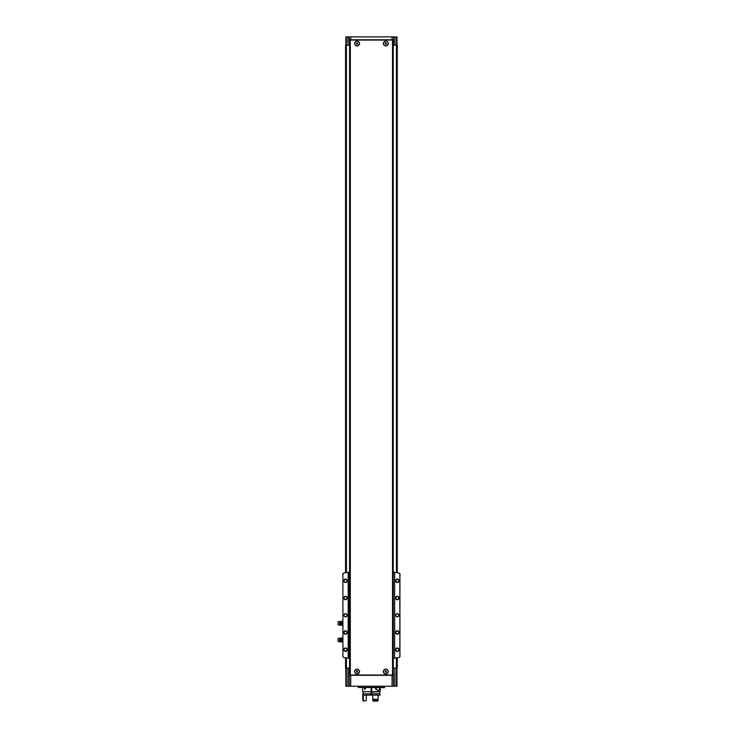 <?xml version="1.0" encoding="UTF-8"?>
<svg xmlns="http://www.w3.org/2000/svg" width="738" height="738" viewBox="0 0 738 738"><rect width="100%" height="100%" fill="white"/><g stroke="black" fill="none" stroke-linecap="round" stroke-linejoin="round"><path stroke-width="1.11" d="M350.301 40.064L393.253 40.064L393.253 675.012L349.581 675.012L349.581 40.064L350.301 40.064L350.301 675.012M385.78 668.979C389.111 670.694 389.111 672.419 385.78 674.154C382.45 672.429 382.45 670.713 385.78 668.979M357.044 668.979C360.384 670.704 360.384 672.429 357.044 674.154C353.714 672.429 353.714 670.704 357.044 668.979A2.583 2.583 0 0 0 357.026 668.979M385.78 40.922C389.111 42.638 389.111 44.363 385.78 46.097C382.45 44.372 382.45 42.656 385.78 40.922M357.044 40.922C360.384 42.647 360.384 44.372 357.044 46.097C353.714 44.372 353.714 42.647 357.044 40.922M345.845 45.23L345.845 36.9L393.538 36.9L393.538 39.769L349.286 39.769L349.581 45.23M349.286 36.9L349.286 39.769M393.253 668.121L393.538 686.22L347.949 686.22L347.949 668.121L349.581 668.121M393.538 668.121L397.275 668.121L397.275 657.779M347.949 668.121L345.559 668.121L345.559 657.779M349.286 668.121L349.286 686.22M393.538 36.9L394.885 36.9L394.885 45.23L397.275 45.23L397.275 572.725M396.979 45.23L396.979 36.9L394.885 36.9M396.979 668.121L396.979 686.22L394.885 686.22L394.885 668.121M393.538 686.22L394.885 686.22M347.949 686.22L345.845 686.22L345.845 668.121M347.949 36.9L347.949 45.23L349.286 45.23M347.949 45.23L345.559 45.23L345.559 572.725M393.253 45.23L394.885 45.23M393.538 45.23L393.538 39.769M393.538 675.298L349.286 675.298M371.122 691.1L371.703 691.1M371.122 690.528L371.703 690.528M384.627 687.429L358.198 687.429L384.59 687.65L384.627 686.22M358.198 687.429L358.198 686.22M385.78 669.154A2.408 2.408 0 0 1 387.865 672.77A2.408 2.408 0 0 1 383.695 672.77A2.408 2.408 0 0 1 385.78 669.154M385.78 672.392L386.5 671.977L385.78 670.731L385.061 671.146L385.78 672.392M357.044 669.154A2.408 2.408 0 0 1 359.129 672.77A2.408 2.408 0 0 1 354.96 672.77A2.408 2.408 0 0 1 357.044 669.154M357.044 672.392L357.764 671.977L357.044 670.731L356.334 671.146L357.044 672.392M385.78 41.097A2.408 2.408 0 0 1 387.865 44.714A2.408 2.408 0 0 1 383.695 44.714A2.408 2.408 0 0 1 385.78 41.097M385.78 44.335L386.5 43.92L385.78 42.675L385.061 43.09L385.78 44.335M357.044 41.097A2.408 2.408 0 0 1 359.129 44.714A2.408 2.408 0 0 1 354.96 44.714A2.408 2.408 0 0 1 357.044 41.097M357.044 44.335L357.764 43.92L357.044 42.675L356.334 43.09L357.044 44.335M349.581 572.162L348.198 572.347A172.388 172.388 0 0 0 344.129 572.946A1.725 1.725 0 0 0 342.912 573.795L342.912 656.709A1.725 1.725 0 0 0 344.129 657.558A172.388 172.388 0 0 0 348.198 658.158L349.581 658.342M399.858 573.703L399.858 656.802M397.275 613.647A1.605 1.605 0 0 1 398.668 616.055A1.605 1.605 0 0 1 395.882 616.055A1.605 1.605 0 0 1 397.275 613.647M397.275 630.769A1.725 1.725 0 0 1 398.76 633.352A1.725 1.725 0 0 1 395.78 633.352A1.725 1.725 0 0 1 397.275 630.769M397.275 596.286A1.725 1.725 0 0 1 398.76 598.878A1.725 1.725 0 0 1 395.78 598.878A1.725 1.725 0 0 1 397.275 596.286M397.275 579.053A1.725 1.725 0 0 1 398.76 581.636A1.725 1.725 0 0 1 395.78 581.636A1.725 1.725 0 0 1 397.275 579.053M397.275 648.001A1.725 1.725 0 0 1 398.76 650.593A1.725 1.725 0 0 1 395.78 650.593A1.725 1.725 0 0 1 397.275 648.001M400.144 574.653L399.913 573.795A1.725 1.725 0 0 0 398.695 572.946A172.388 172.388 0 0 0 394.627 572.347L394.627 658.158A172.388 172.388 0 0 0 398.695 657.558A1.725 1.725 0 0 0 399.913 656.709L400.144 655.851M399.913 573.795L399.913 656.709M345.559 613.647A1.605 1.605 0 0 1 346.952 616.055A1.605 1.605 0 0 1 344.166 616.055A1.605 1.605 0 0 1 345.559 613.647M345.559 630.769A1.725 1.725 0 0 1 347.044 633.352A1.725 1.725 0 0 1 344.065 633.352A1.725 1.725 0 0 1 345.559 630.769M345.559 596.286A1.725 1.725 0 0 1 347.044 598.878A1.725 1.725 0 0 1 344.065 598.878A1.725 1.725 0 0 1 345.559 596.286M345.559 579.053A1.725 1.725 0 0 1 347.044 581.636A1.725 1.725 0 0 1 344.065 581.636A1.725 1.725 0 0 1 345.559 579.053M345.559 648.001A1.725 1.725 0 0 1 347.044 650.593A1.725 1.725 0 0 1 344.065 650.593A1.725 1.725 0 0 1 345.559 648.001M342.912 573.795L342.912 656.709M348.198 572.347L348.198 658.158M342.967 573.703L342.681 574.653M342.967 656.802L342.681 655.851M394.627 572.347L394.627 658.158M393.253 658.342L394.396 658.185M394.396 572.319L393.253 572.162M348.428 572.319L348.428 658.185M397.275 648.315A1.411 1.411 0 0 1 398.492 650.436A1.411 1.411 0 0 1 396.048 650.436A1.411 1.411 0 0 1 397.275 648.315M397.275 579.367A1.411 1.411 0 0 1 398.492 581.479A1.411 1.411 0 0 1 396.048 581.479A1.411 1.411 0 0 1 397.275 579.367M397.275 596.599A1.411 1.411 0 0 1 398.492 598.721A1.411 1.411 0 0 1 396.048 598.721A1.411 1.411 0 0 1 397.275 596.599M397.275 631.082A1.411 1.411 0 0 1 398.492 633.195A1.411 1.411 0 0 1 396.048 633.195A1.411 1.411 0 0 1 397.275 631.082M345.559 648.315A1.411 1.411 0 0 1 346.777 650.436A1.411 1.411 0 0 1 344.332 650.436A1.411 1.411 0 0 1 345.559 648.315M345.559 579.367A1.411 1.411 0 0 1 346.777 581.479A1.411 1.411 0 0 1 344.332 581.479A1.411 1.411 0 0 1 345.559 579.367M345.559 596.599A1.411 1.411 0 0 1 346.777 598.721A1.411 1.411 0 0 1 344.332 598.721A1.411 1.411 0 0 1 345.559 596.599M345.559 631.082A1.411 1.411 0 0 1 346.777 633.195A1.411 1.411 0 0 1 344.332 633.195A1.411 1.411 0 0 1 345.559 631.082M345.559 613.813A1.439 1.439 0 0 1 346.795 615.972A1.439 1.439 0 0 1 344.314 615.972A1.439 1.439 0 0 1 345.559 613.813M397.275 613.813A1.439 1.439 0 0 1 398.511 615.972A1.439 1.439 0 0 1 396.029 615.972A1.439 1.439 0 0 1 397.275 613.813M341.362 622.291L341.473 625.307L341.362 622.291M338.032 622.724L338.032 623.868L338.032 622.724M338.032 621.922L338.032 624.68L339.581 625.197L339.581 621.396L338.032 621.922M340.338 624.938L340.338 621.654L340.808 621.608L340.808 624.985L339.581 625.197M340.808 624.985L341.362 625.307M341.473 625.307L342.681 625.307M341.473 621.285L342.57 621.285L342.57 625.307M341.473 623.296L342.57 623.296M341.362 638.951L341.473 641.968L341.362 638.951M338.032 638.582L338.032 641.34L339.581 641.857L339.581 638.066L338.032 638.582M340.338 641.608L340.338 638.315L340.808 638.269L340.808 641.654L339.581 641.857M340.808 641.654L341.362 641.968M341.473 641.968L342.681 641.968M341.473 637.946L342.57 637.946L342.57 641.968M341.473 639.957L342.57 639.957M365.125 687.65L365.605 688.462L364.701 689.393L364.286 687.696M371.703 693.803L380.033 693.803L380.033 695.122L371.703 695.122L371.703 691.672L380.181 691.672L380.181 687.65M362.653 687.65L362.653 691.672L371.122 691.672L371.122 687.65M371.703 691.672L371.703 687.65M379.378 687.65C379.6 689.458 379.184 690.436 378.124 690.583L375.485 688.462L375.78 687.65M371.703 692.106L380.033 691.672M362.792 691.672L371.122 691.672M363.364 695.122L363.364 699.32L362.792 699.32L362.792 693.803L371.122 693.803L371.122 692.106M362.792 695.122L371.122 695.122L371.122 693.803M371.703 695.122L371.122 695.122M372.773 695.122L378.105 695.122L378.105 699.32L372.773 699.32L372.773 695.122M372.773 700.528L378.105 700.242L372.773 700.528L373.022 701.1L377.432 701.1L378.105 700.528L377.432 701.1M377.635 700.242L377.635 699.32M372.958 700.242L372.958 699.32M363.779 701.1L362.792 700.528L363.373 701.1L366.279 700.528L366.279 695.694L366.841 695.122M363.364 700.528L362.792 700.528M363.364 700.242L363.364 699.32M371.122 692.152L371.703 692.152M371.122 691.903L371.703 691.903M371.122 692.825L371.703 692.825M376.186 689.707L376.186 687.65M375.956 689.486L375.956 687.65M371.703 689.606L371.122 689.606M392.524 40.064L392.524 675.012M350.744 36.9L350.744 39.769M392.081 36.9L392.081 39.769M346.343 36.9L346.343 45.23M396.481 686.22L396.481 668.121M392.081 686.22L392.081 675.298M350.744 686.22L350.744 675.298M346.417 45.23L346.417 572.596M346.417 657.909L346.417 668.121M396.407 45.23L396.407 572.596M396.407 657.909L396.407 668.121M346.343 686.22L346.343 668.121M396.481 36.9L396.481 45.23M371.122 692.714L371.703 692.714M371.122 694.698L371.703 694.698M340.338 621.654L339.581 621.396M340.808 621.608L341.362 621.285M340.338 638.315L339.581 638.066M340.808 638.269L341.362 637.946M379.6 693.803L379.6 692.106M363.225 693.803L363.225 692.106M363.197 700.242L363.197 699.32"/></g></svg>
